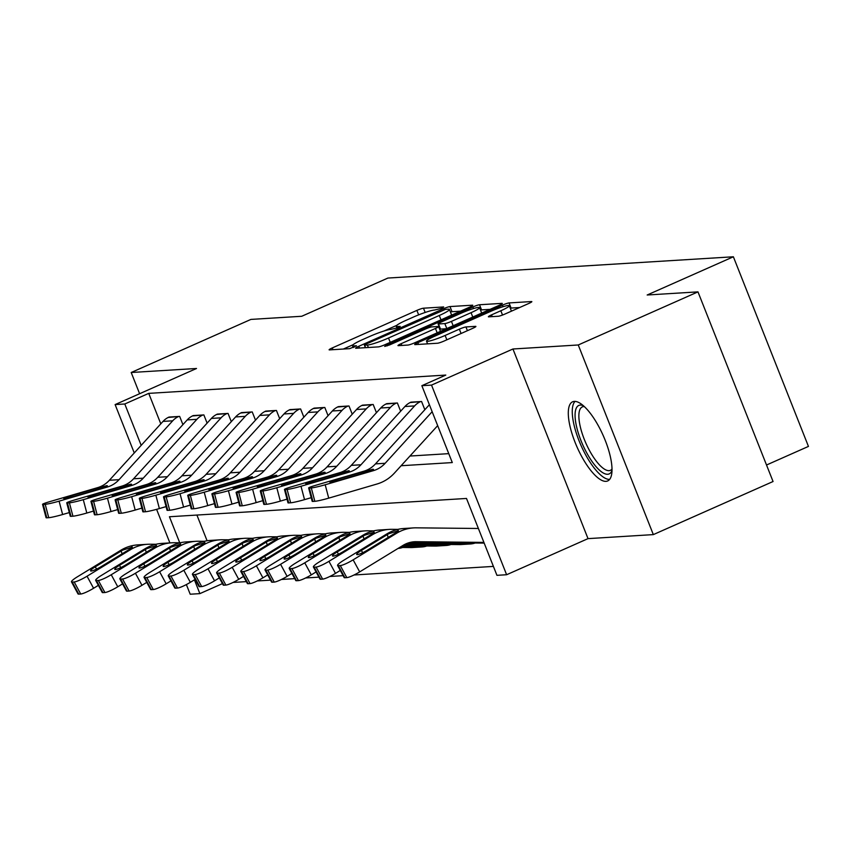 <?xml version="1.0" encoding="UTF-8"?>
<svg xmlns="http://www.w3.org/2000/svg" width="851" height="851" viewBox="0 0 851 851"><rect width="100%" height="100%" fill="white"/><g stroke="black" fill="none" stroke-linecap="round" stroke-linejoin="round"><path stroke-width="1.28" d="M441.701 308.339L443.669 306.956L423.479 308.2A5.446 0.628 -21.6 0 0 416.884 310.402L332.273 347.931A5.446 0.628 -21.6 0 0 329.114 349.814A5.446 0.628 -21.6 0 0 329.475 349.899L349.655 348.655L356.495 345.793L353.622 345.9A17.435 2 -21.6 0 1 352.463 345.644A17.435 2 -21.6 0 1 362.59 339.602L369.642 336.475A17.435 2 -21.6 0 1 390.758 329.422L397.991 327.72L400.204 326.401L397.343 326.507A17.435 2 -21.6 0 1 396.172 326.252A17.435 2 -21.6 0 1 406.299 320.21L413.352 317.083A17.435 2 -21.6 0 1 434.478 310.041L441.701 308.339M574.329 401.395A43.284 14.286 -113.9 0 0 572.606 401.8A43.284 14.286 -113.9 0 0 576.053 444.733A43.284 14.286 -113.9 0 0 605.986 481.347A43.284 14.286 -113.9 0 0 607.699 480.932A43.284 14.286 -113.9 0 0 604.253 437.999A43.284 14.286 -113.9 0 0 574.329 401.395M498.335 316.253A5.446 0.628 -21.6 0 0 504.941 314.051L528.673 303.52A5.446 0.628 -21.6 0 0 531.843 301.626A5.446 0.628 -21.6 0 0 531.471 301.552L509.058 302.935A5.446 0.628 -21.6 0 0 502.462 305.137L417.852 342.655A5.446 0.628 -21.6 0 0 414.692 344.549A5.446 0.628 -21.6 0 0 415.054 344.623L437.467 343.24A5.446 0.628 -21.6 0 0 444.062 341.049L472.741 328.326A5.446 0.628 -21.6 0 0 475.9 326.444A5.446 0.628 -21.6 0 0 475.539 326.358L465.944 326.954A5.446 0.628 -21.6 0 0 459.349 329.156L445.126 335.454A14.573 1.67 -21.6 0 1 426.5 341.134A14.573 1.67 -21.6 0 1 434.967 336.081L490.665 311.381A14.573 1.67 -21.6 0 1 509.292 305.7A14.573 1.67 -21.6 0 1 500.824 310.753L491.548 314.87A5.446 0.628 -21.6 0 0 488.378 316.763A5.446 0.628 -21.6 0 0 488.74 316.838L498.335 316.253M697.969 291.872L773.059 481.517L653.334 534.609L578.255 344.974L697.969 291.872L647.175 294.999L733.371 256.779L387.918 278.054L301.722 316.274L250.917 319.412L131.203 372.504L196.517 368.483L115.119 404.587L124.789 403.991L148.734 393.375L445.796 375.078L421.851 385.694L431.531 385.099L506.622 574.733L496.941 575.329L466.497 498.452L169.434 516.748L179.742 542.789M578.255 344.974L512.94 348.995L431.531 385.099M469.592 307.158A5.446 0.628 -21.6 0 0 472.762 305.275A5.446 0.628 -21.6 0 0 472.401 305.19L449.977 306.573A5.446 0.628 -21.6 0 0 443.382 308.775L358.771 346.293A5.446 0.628 -21.6 0 0 355.612 348.187A5.446 0.628 -21.6 0 0 355.973 348.261L378.387 346.889A5.446 0.628 -21.6 0 0 384.992 344.687L469.592 307.158M479.517 304.754L501.941 303.371A5.446 0.628 -21.6 0 1 502.303 303.445A5.446 0.628 -21.6 0 1 499.133 305.339L414.533 342.868A5.446 0.628 -21.6 0 1 407.927 345.059L398.332 345.655A5.446 0.628 -21.6 0 1 397.97 345.58A5.446 0.628 -21.6 0 1 401.14 343.687L435.446 328.465A5.446 0.628 -21.6 0 0 438.616 326.582A5.446 0.628 -21.6 0 0 438.254 326.497L431.882 326.89A5.446 0.628 -21.6 0 0 425.287 329.092L389.567 344.942L384.684 346.421L386.907 345.102L472.922 306.956A5.446 0.628 -21.6 0 1 479.517 304.754L481.549 309.881L490.091 309.349M131.203 372.504L139.607 393.726M148.734 393.375L160.796 423.841M409.959 456.04L448.764 453.647M168.179 417.458L179.657 416.405L182.922 424.628M192.379 415.969L203.857 414.916L207.112 423.138M216.569 414.48L228.047 413.426L231.302 421.649M240.759 412.99L252.236 411.937L255.491 420.16M264.948 411.501L276.426 410.448L279.681 418.671M289.138 410.012L300.616 408.959L303.871 417.181M313.328 408.523L324.805 407.469L328.06 415.692M337.517 407.033L348.995 405.98L352.25 414.203M361.707 405.533L373.185 404.491L376.44 412.703M385.907 404.044L397.385 402.991L400.64 411.214M410.097 402.555L421.575 401.502L424.83 409.725M233.057 582.446L246.343 581.627M257.247 580.956L270.533 580.137M281.436 579.457L294.723 578.648M305.626 577.967L318.912 577.148M329.816 576.478L343.102 575.659M354.016 574.989L493.41 566.404M196.911 515.057L207.091 540.768M766.517 465.008L808.45 446.413L733.371 256.779M512.94 348.995L588.02 538.63L653.334 534.609M588.02 538.63L506.622 574.733M222.43 583.626L199.879 593.626L190.198 594.221L186.369 584.563M401.129 465.731L452.296 462.572L421.851 385.694M124.789 403.991L141.181 445.371M169.881 542.906L156.595 509.355M134.267 452.955L115.119 404.587M194.411 579.829L199.879 593.626M396.747 325.359L383.971 331.028M353.027 344.751L343.347 349.038M460.551 311.168L452.009 311.7A5.446 0.628 -21.6 0 0 450.434 312.03M445.488 309.36L366.6 343.836L364.388 345.166L367.398 345.049A17.435 2 -21.6 0 0 388.513 338.007L439.286 315.487A17.435 2 -21.6 0 0 449.413 309.445A17.435 2 -21.6 0 0 448.243 309.19L445.488 309.36M450.87 315.466A17.435 2 -21.6 0 0 451.434 314.572L449.413 309.445M471.05 312.679A14.573 1.67 -21.6 0 0 479.517 307.626A14.573 1.67 -21.6 0 0 460.891 313.306L441.265 322.008A5.446 0.628 -21.6 0 0 438.105 323.891A5.446 0.628 -21.6 0 0 438.467 323.976L444.828 323.582A5.446 0.628 -21.6 0 0 451.434 321.38L471.05 312.679L472.773 317.029M481.358 313.221A14.573 1.67 -21.6 0 0 481.549 312.753L479.517 307.626M438.105 323.891L440.127 329.018A5.446 0.628 -21.6 0 0 440.499 329.103L438.467 323.976M446.371 328.741L440.499 329.103M481.549 309.881A5.446 0.628 -21.6 0 0 480.485 310.072M511.132 311.296A14.573 1.67 -21.6 0 0 511.323 310.828L509.292 305.7M519.631 307.53L511.089 308.062A5.446 0.628 -21.6 0 0 510.281 308.19M155.946 544.278L150.116 544.225A41.625 38.997 86.5 0 0 147.489 544.289L137.809 544.885A41.625 38.997 86.5 0 0 120.768 550.289L77.367 576.818A11.095 1.723 -28.5 0 0 71.484 581.871A11.095 1.723 -28.5 0 0 72.25 582.084L78.781 594.126A11.095 1.723 151.5 0 1 78.015 593.924L71.484 581.871M147.489 544.289A41.625 38.997 86.5 0 0 130.448 549.693L87.047 576.223L93.578 588.275A11.095 1.723 151.5 0 1 80.717 594.009L78.781 594.126M98.365 585.35L93.578 588.275M131.767 546.959C133.043 546.831 132.001 547.789 128.65 549.799L101.492 566.436A8.882 1.383 151.5 0 1 91.206 571.021A8.882 1.383 151.5 0 1 90.589 570.861A8.882 1.383 151.5 0 1 95.301 566.819L122.565 550.172L132.352 547.065M80.717 594.009L74.186 581.967L72.25 582.084M74.186 581.967A11.095 1.723 -28.5 0 0 87.047 576.223M42.55 504.345A11.095 0.808 -14.8 0 0 43.273 504.441L46.805 517.812A11.095 0.808 165.2 0 1 46.082 517.716L42.55 504.345A11.095 0.808 -14.8 0 1 49.411 501.75L97.716 487.612A27.743 25.998 -93.5 0 0 109.375 480.272L163.02 421.405A19.424 18.201 86.5 0 1 169.019 417.064L178.699 416.469A19.424 18.201 86.5 0 0 172.7 420.809L119.044 479.677A27.743 25.998 -93.5 0 1 107.396 487.017L59.091 501.154L62.623 514.525A11.095 0.808 165.2 0 1 48.741 517.695L45.209 504.313A11.095 0.808 -14.8 0 0 59.091 501.154M69.303 512.568L62.623 514.525M46.805 517.812L48.741 517.695M43.273 504.441L45.209 504.313M96.312 489.857L95.737 488.591L106.8 485.634L105.311 487.144L75.367 495.984A8.882 0.649 165.2 0 1 64.261 498.516A8.882 0.649 165.2 0 1 63.687 498.441A8.882 0.649 165.2 0 1 69.176 496.367L69.484 497.537M95.737 488.591L69.176 496.367M106.8 485.634L107.396 485.772M180.135 542.789L174.306 542.736A41.625 38.997 86.5 0 0 171.679 542.8L162.009 543.395A41.625 38.997 86.5 0 0 144.957 548.799L101.567 575.329A11.095 1.723 -28.5 0 0 95.674 580.382A11.095 1.723 -28.5 0 0 96.44 580.595L102.971 592.636A11.095 1.723 151.5 0 1 102.216 592.434L95.674 580.382M171.679 542.8A41.625 38.997 86.5 0 0 154.637 548.204L111.236 574.733L117.768 586.786A11.095 1.723 151.5 0 1 104.907 592.519L102.971 592.636M122.555 583.86L117.768 586.786M155.956 545.47C157.233 545.342 156.19 546.289 152.84 548.31L125.682 564.947A8.882 1.383 151.5 0 1 115.396 569.532A8.882 1.383 151.5 0 1 114.779 569.372A8.882 1.383 151.5 0 1 119.491 565.33L146.755 548.682L156.541 545.576M104.907 592.519L98.376 580.478L96.44 580.595M98.376 580.478A11.095 1.723 -28.5 0 0 111.236 574.733M204.325 541.3L198.496 541.247A41.625 38.997 86.5 0 0 195.868 541.31L186.199 541.906A41.625 38.997 86.5 0 0 169.158 547.31L125.757 573.84A11.095 1.723 -28.5 0 0 119.863 578.893A11.095 1.723 -28.5 0 0 120.629 579.106L127.161 591.147A11.095 1.723 151.5 0 1 126.405 590.945L119.863 578.893M195.868 541.31A41.625 38.997 86.5 0 0 178.827 546.714L135.426 573.244L141.968 585.297A11.095 1.723 151.5 0 1 129.097 591.03L127.161 591.147M146.755 582.371L141.968 585.297M180.146 543.98C181.423 543.853 180.38 544.8 177.029 546.821L149.872 563.458A8.882 1.383 151.5 0 1 139.585 568.043A8.882 1.383 151.5 0 1 138.979 567.883A8.882 1.383 151.5 0 1 143.681 563.841L170.945 547.193L180.731 544.087M129.097 591.03L122.565 578.988L120.629 579.106M122.565 578.988A11.095 1.723 -28.5 0 0 135.426 573.244M228.515 539.811L222.685 539.757A41.625 38.997 86.5 0 0 220.058 539.821L210.388 540.417A41.625 38.997 86.5 0 0 193.347 545.821L149.946 572.351A11.095 1.723 -28.5 0 0 144.064 577.403A11.095 1.723 -28.5 0 0 144.819 577.616L151.361 589.658A11.095 1.723 151.5 0 1 150.595 589.456L144.064 577.403M220.058 539.821A41.625 38.997 86.5 0 0 203.017 545.214L159.616 571.755L166.158 583.807A11.095 1.723 151.5 0 1 153.286 589.541L151.361 589.658M170.945 580.882L166.158 583.807M204.336 542.481C205.612 542.364 204.57 543.31 201.219 545.331L174.061 561.968A8.882 1.383 151.5 0 1 163.775 566.553A8.882 1.383 151.5 0 1 163.169 566.394A8.882 1.383 151.5 0 1 167.87 562.351L195.134 545.704L204.921 542.598M153.286 589.541L146.755 577.499L144.819 577.616M146.755 577.499A11.095 1.723 -28.5 0 0 159.616 571.755M66.74 502.856A11.095 0.808 -14.8 0 0 67.463 502.952L70.995 516.323A11.095 0.808 165.2 0 1 70.271 516.227L66.74 502.856A11.095 0.808 -14.8 0 1 73.601 500.26L121.906 486.123A27.743 25.998 -93.5 0 0 133.564 478.783L187.209 419.915A19.424 18.201 86.5 0 1 193.209 415.575L202.889 414.98A19.424 18.201 86.5 0 0 196.889 419.32L143.234 478.188A27.743 25.998 -93.5 0 1 131.586 485.527L83.281 499.665L86.813 513.036A11.095 0.808 165.2 0 1 72.931 516.206L69.399 502.824A11.095 0.808 -14.8 0 0 83.281 499.665M93.504 511.079L86.813 513.036M70.995 516.323L72.931 516.206M67.463 502.952L69.399 502.824M120.502 488.368L119.938 487.102L130.99 484.145L129.501 485.655L99.556 494.495A8.882 0.649 165.2 0 1 88.451 497.027A8.882 0.649 165.2 0 1 87.876 496.952A8.882 0.649 165.2 0 1 93.365 494.878L93.674 496.048M119.938 487.102L93.365 494.878M130.99 484.145L131.586 484.283M90.929 501.356A11.095 0.808 -14.8 0 0 91.653 501.452L95.184 514.834A11.095 0.808 165.2 0 1 94.461 514.738L90.929 501.356A11.095 0.808 -14.8 0 1 97.791 498.76L146.106 484.634A27.743 25.998 -93.5 0 0 157.754 477.294L211.399 418.426A19.424 18.201 86.5 0 1 217.399 414.086L227.079 413.48A19.424 18.201 86.5 0 0 221.079 417.83L167.424 476.698A27.743 25.998 -93.5 0 1 155.776 484.038L107.471 498.165L111.002 511.547A11.095 0.808 165.2 0 1 97.12 514.717L93.589 501.335A11.095 0.808 -14.8 0 0 107.471 498.165M117.693 509.589L111.002 511.547M95.184 514.834L97.12 514.717M91.653 501.452L93.589 501.335M144.691 486.878L144.127 485.613L155.18 482.655L153.691 484.166L123.746 493.006A8.882 0.649 165.2 0 1 112.64 495.537A8.882 0.649 165.2 0 1 112.066 495.463A8.882 0.649 165.2 0 1 117.555 493.389L117.863 494.559M144.127 485.613L117.555 493.389M155.18 482.655L155.776 482.794M115.119 499.867A11.095 0.808 -14.8 0 0 115.842 499.962L119.374 513.344A11.095 0.808 165.2 0 1 118.651 513.249L115.119 499.867A11.095 0.808 -14.8 0 1 121.98 497.271L170.296 483.145A27.743 25.998 -93.5 0 0 181.944 475.805L235.589 416.937A19.424 18.201 86.5 0 1 241.588 412.586L251.268 411.99A19.424 18.201 86.5 0 0 245.269 416.341L191.624 475.209A27.743 25.998 -93.5 0 1 179.965 482.549L131.66 496.676L135.192 510.057A11.095 0.808 165.2 0 1 121.31 513.227L117.778 499.845A11.095 0.808 -14.8 0 0 131.66 496.676M141.883 508.1L135.192 510.057M119.374 513.344L121.31 513.227M115.842 499.962L117.778 499.845M168.881 485.389L168.317 484.123L179.37 481.166L177.88 482.677L147.936 491.516A8.882 0.649 165.2 0 1 136.83 494.048A8.882 0.649 165.2 0 1 136.256 493.974A8.882 0.649 165.2 0 1 141.745 491.899L142.053 493.069M168.317 484.123L141.745 491.899M179.37 481.166L179.965 481.304M252.704 538.321L246.875 538.257A41.625 38.997 86.5 0 0 244.258 538.332L234.578 538.928A41.625 38.997 86.5 0 0 217.537 544.321L174.136 570.861A11.095 1.723 -28.5 0 0 168.253 575.914A11.095 1.723 -28.5 0 0 169.009 576.127L175.551 588.169A11.095 1.723 151.5 0 1 174.785 587.967L168.253 575.914M244.258 538.332A41.625 38.997 86.5 0 0 227.206 543.725L183.816 570.266L190.347 582.318A11.095 1.723 151.5 0 1 177.487 588.052L175.551 588.169M195.134 579.393L190.347 582.318M228.525 540.991C229.802 540.874 228.77 541.821 225.419 543.842L198.262 560.479A8.882 1.383 151.5 0 1 187.965 565.064A8.882 1.383 151.5 0 1 187.358 564.904A8.882 1.383 151.5 0 1 192.06 560.862L219.335 544.215L229.11 541.108M177.487 588.052L170.945 576.01L169.009 576.127M170.945 576.01A11.095 1.723 -28.5 0 0 183.816 570.266M139.309 498.378A11.095 0.808 -14.8 0 0 140.032 498.473L143.564 511.855A11.095 0.808 165.2 0 1 142.851 511.759L139.309 498.378A11.095 0.808 -14.8 0 1 146.17 495.782L194.485 481.645A27.743 25.998 -93.5 0 0 206.133 474.315L259.778 415.448A19.424 18.201 86.5 0 1 265.778 411.097L275.458 410.501A19.424 18.201 86.5 0 0 269.459 414.852L215.814 473.72A27.743 25.998 -93.5 0 1 204.155 481.049L155.85 495.186L159.382 508.568A11.095 0.808 165.2 0 1 145.5 511.738L141.968 498.356A11.095 0.808 -14.8 0 0 155.85 495.186M166.073 506.611L159.382 508.568M143.564 511.855L145.5 511.738M140.032 498.473L141.968 498.356M193.081 483.9L192.507 482.634L203.559 479.677L202.081 481.187L172.125 490.027A8.882 0.649 165.2 0 1 161.02 492.559A8.882 0.649 165.2 0 1 160.445 492.484A8.882 0.649 165.2 0 1 165.934 490.41L166.243 491.58M192.507 482.634L165.934 490.41M203.559 479.677L204.155 479.815M612.018 470.422A37.455 12.361 66.1 0 1 607.688 474.262A37.455 12.361 66.1 0 1 580.925 440.478A37.455 12.361 66.1 0 1 580.286 405.076A37.455 12.361 66.1 0 1 583.297 405.661M584.318 406.576A34.678 11.446 -113.9 0 0 583.701 406.576A34.678 11.446 -113.9 0 0 582.318 406.906A34.678 11.446 -113.9 0 0 585.084 441.307A34.678 11.446 -113.9 0 0 609.061 470.646A34.678 11.446 -113.9 0 0 610.444 470.316A34.678 11.446 -113.9 0 0 612.018 469.05M575.053 401.395A43.007 14.19 -113.9 0 0 581.01 445.424A43.007 14.19 -113.9 0 0 609.656 479.4M276.894 536.832L271.075 536.768A41.625 38.997 86.5 0 0 268.448 536.843L258.768 537.438A41.625 38.997 86.5 0 0 241.727 542.832L198.326 569.372A11.095 1.723 -28.5 0 0 192.443 574.425A11.095 1.723 -28.5 0 0 193.209 574.638L199.74 586.679A11.095 1.723 151.5 0 1 198.974 586.477L192.443 574.425M268.448 536.843A41.625 38.997 86.5 0 0 251.407 542.236L208.006 568.776L214.537 580.829A11.095 1.723 151.5 0 1 201.676 586.562L199.74 586.679M219.324 577.893L214.537 580.829M252.715 539.502C253.992 539.385 252.96 540.332 249.609 542.353L222.451 558.99A8.882 1.383 151.5 0 1 212.154 563.575A8.882 1.383 151.5 0 1 211.548 563.415A8.882 1.383 151.5 0 1 216.26 559.373L243.524 542.725L253.3 539.619M201.676 586.562L195.134 574.51L193.209 574.638M195.134 574.51A11.095 1.723 -28.5 0 0 208.006 568.776M301.094 535.343L295.265 535.279A41.625 38.997 86.5 0 0 292.638 535.353L282.957 535.949A41.625 38.997 86.5 0 0 265.916 541.342L222.515 567.883A11.095 1.723 -28.5 0 0 216.633 572.936A11.095 1.723 -28.5 0 0 217.399 573.148L223.93 585.19A11.095 1.723 151.5 0 1 223.164 584.988L216.633 572.936M292.638 535.353A41.625 38.997 86.5 0 0 275.596 540.747L232.195 567.287L238.727 579.34A11.095 1.723 151.5 0 1 225.866 585.073L223.93 585.19M243.514 576.404L238.727 579.34M276.905 538.013C278.181 537.896 277.149 538.843 273.799 540.864L246.641 557.501A8.882 1.383 151.5 0 1 236.344 562.085A8.882 1.383 151.5 0 1 235.738 561.915A8.882 1.383 151.5 0 1 240.45 557.873L267.714 541.236L277.49 538.13M225.866 585.073L219.335 573.021L217.399 573.148M219.335 573.021A11.095 1.723 -28.5 0 0 232.195 567.287M325.284 533.854L319.455 533.79A41.625 38.997 86.5 0 0 316.827 533.864L307.147 534.46A41.625 38.997 86.5 0 0 290.106 539.853L246.705 566.394A11.095 1.723 -28.5 0 0 240.822 571.447A11.095 1.723 -28.5 0 0 241.588 571.659L248.12 583.701A11.095 1.723 151.5 0 1 247.354 583.499L240.822 571.447M316.827 533.864A41.625 38.997 86.5 0 0 299.786 539.257L256.385 565.798L262.916 577.84A11.095 1.723 151.5 0 1 250.056 583.584L248.12 583.701M267.703 574.914L262.916 577.84M402.597 547.48A19.424 18.201 -93.5 0 1 398.055 548.427M301.094 536.524C302.371 536.407 301.339 537.353 297.988 539.374L270.831 556.011A8.882 1.383 151.5 0 1 260.544 560.596A8.882 1.383 151.5 0 1 259.927 560.426A8.882 1.383 151.5 0 1 264.64 556.384L291.904 539.747L301.69 536.641M250.056 583.584L243.524 571.532L241.588 571.659M243.524 571.532A11.095 1.723 -28.5 0 0 256.385 565.798M163.509 496.888A11.095 0.808 -14.8 0 0 164.222 496.984L167.753 510.366A11.095 0.808 165.2 0 1 167.041 510.27L163.509 496.888A11.095 0.808 -14.8 0 1 170.37 494.293L218.675 480.155A27.743 25.998 -93.5 0 0 230.323 472.826L283.979 413.958A19.424 18.201 86.5 0 1 289.968 409.608L299.648 409.012A19.424 18.201 86.5 0 0 293.648 413.363L240.003 472.231A27.743 25.998 -93.5 0 1 228.355 479.56L180.04 493.697L183.571 507.079A11.095 0.808 165.2 0 1 169.689 510.249L166.158 496.867A11.095 0.808 -14.8 0 0 180.04 493.697M190.262 505.122L183.571 507.079M167.753 510.366L169.689 510.249M164.222 496.984L166.158 496.867M217.271 482.4L216.697 481.145L227.749 478.188L226.27 479.687L196.315 488.538A8.882 0.649 165.2 0 1 185.21 491.07A8.882 0.649 165.2 0 1 184.635 490.995A8.882 0.649 165.2 0 1 190.124 488.921L190.433 490.091M216.697 481.145L190.124 488.921M227.749 478.188L228.345 478.326M187.699 495.399A11.095 0.808 -14.8 0 0 188.411 495.495L191.954 508.877A11.095 0.808 165.2 0 1 191.23 508.781L187.699 495.399A11.095 0.808 -14.8 0 1 194.56 492.803L242.865 478.666A27.743 25.998 -93.5 0 0 254.513 471.337L308.168 412.469A19.424 18.201 86.5 0 1 314.168 408.118L323.837 407.523A19.424 18.201 86.5 0 0 317.838 411.873L264.193 470.741A27.743 25.998 -93.5 0 1 252.545 478.071L204.229 492.208L207.761 505.59A11.095 0.808 165.2 0 1 193.879 508.76L190.347 495.378A11.095 0.808 -14.8 0 0 204.229 492.208M214.452 503.632L207.761 505.59M191.954 508.877L193.879 508.76M188.411 495.495L190.347 495.378M241.461 480.911L240.886 479.656L251.939 476.698L250.46 478.198L220.505 487.049A8.882 0.649 165.2 0 1 209.41 489.58A8.882 0.649 165.2 0 1 208.825 489.506A8.882 0.649 165.2 0 1 214.314 487.432L214.622 488.602M240.886 479.656L214.314 487.432M251.939 476.698L252.545 476.837M211.888 493.91A11.095 0.808 -14.8 0 0 212.612 494.005L216.143 507.387A11.095 0.808 165.2 0 1 215.42 507.292L211.888 493.91A11.095 0.808 -14.8 0 1 218.75 491.314L267.054 477.177A27.743 25.998 -93.5 0 0 278.702 469.848L332.358 410.98A19.424 18.201 86.5 0 1 338.358 406.629L348.027 406.033A19.424 18.201 86.5 0 0 342.028 410.384L288.383 469.252A27.743 25.998 -93.5 0 1 276.735 476.581L228.419 490.719L231.961 504.1A11.095 0.808 165.2 0 1 218.079 507.27L214.548 493.888A11.095 0.808 -14.8 0 0 228.419 490.719M238.642 502.143L231.961 504.1M216.143 507.387L218.079 507.27M212.612 494.005L214.548 493.888M265.65 479.421L265.076 478.166L276.128 475.209L274.65 476.709L244.705 485.559A8.882 0.649 165.2 0 1 233.599 488.091A8.882 0.649 165.2 0 1 233.014 488.017A8.882 0.649 165.2 0 1 238.503 485.932L238.823 487.112M265.076 478.166L238.503 485.932M276.128 475.209L276.735 475.347M426.787 545.991A19.424 18.201 -93.5 0 1 422.117 546.938L412.437 547.533A19.424 18.201 -93.5 0 1 411.214 547.565L399.651 547.448M349.474 532.364L343.644 532.3A41.625 38.997 86.5 0 0 341.017 532.375L331.337 532.971A41.625 38.997 86.5 0 0 314.296 538.364L270.895 564.904A11.095 1.723 -28.5 0 0 265.012 569.957A11.095 1.723 -28.5 0 0 265.778 570.17L272.309 582.212A11.095 1.723 151.5 0 1 271.543 581.999L265.012 569.957M341.017 532.375A41.625 38.997 86.5 0 0 323.976 537.768L280.575 564.309L287.106 576.35A11.095 1.723 151.5 0 1 274.245 582.095L272.309 582.212M291.893 573.425L287.106 576.35M422.117 546.938A19.424 18.201 -93.5 0 1 420.894 546.97L400.768 546.768M325.295 535.034C326.571 534.917 325.529 535.864 322.178 537.885L295.02 554.522A8.882 1.383 151.5 0 1 284.734 559.107A8.882 1.383 151.5 0 1 284.117 558.937A8.882 1.383 151.5 0 1 288.829 554.895L316.093 538.257L325.88 535.151M274.245 582.095L267.714 570.042L265.778 570.17M267.714 570.042A11.095 1.723 -28.5 0 0 280.575 564.309M236.078 492.421A11.095 0.808 -14.8 0 0 236.801 492.516L240.333 505.898A11.095 0.808 165.2 0 1 239.61 505.802L236.078 492.421A11.095 0.808 -14.8 0 1 242.939 489.825L291.244 475.688A27.743 25.998 -93.5 0 0 302.903 468.348L356.548 409.491A19.424 18.201 86.5 0 1 362.547 405.14L372.217 404.544A19.424 18.201 86.5 0 0 366.228 408.895L312.572 467.752A27.743 25.998 -93.5 0 1 300.924 475.092L252.619 489.229L256.151 502.611A11.095 0.808 165.2 0 1 242.269 505.781L238.737 492.399A11.095 0.808 -14.8 0 0 252.619 489.229M262.831 500.654L256.151 502.611M240.333 505.898L242.269 505.781M236.801 492.516L238.737 492.399M289.84 477.932L289.266 476.666L300.329 473.72L298.839 475.22L268.895 484.07A8.882 0.649 165.2 0 1 257.789 486.602A8.882 0.649 165.2 0 1 257.215 486.527A8.882 0.649 165.2 0 1 262.704 484.442L263.012 485.623M289.266 476.666L262.704 484.442M300.329 473.72L300.924 473.858M450.977 544.502A19.424 18.201 -93.5 0 1 446.307 545.448L436.637 546.044A19.424 18.201 -93.5 0 1 435.404 546.076L402.449 545.736M373.663 530.875L367.834 530.811A41.625 38.997 86.5 0 0 365.207 530.875L355.537 531.471A41.625 38.997 86.5 0 0 338.485 536.875L295.095 563.415A11.095 1.723 -28.5 0 0 289.202 568.468A11.095 1.723 -28.5 0 0 289.968 568.67L296.499 580.722A11.095 1.723 151.5 0 1 295.744 580.51L289.202 568.468M365.207 530.875A41.625 38.997 86.5 0 0 348.165 536.279L304.764 562.819L311.296 574.861A11.095 1.723 151.5 0 1 298.435 580.605L296.499 580.722M316.083 571.936L311.296 574.861M446.307 545.448A19.424 18.201 -93.5 0 1 445.084 545.48L403.576 545.055M349.484 533.545C350.761 533.428 349.718 534.375 346.368 536.396L319.21 553.022A8.882 1.383 151.5 0 1 308.924 557.618A8.882 1.383 151.5 0 1 308.307 557.448A8.882 1.383 151.5 0 1 313.019 553.405L340.283 536.768L350.069 533.662M298.435 580.605L291.904 568.553L289.968 568.67M291.904 568.553A11.095 1.723 -28.5 0 0 304.764 562.819M260.268 490.931A11.095 0.808 -14.8 0 0 260.991 491.027L264.523 504.409A11.095 0.808 165.2 0 1 263.799 504.313L260.268 490.931A11.095 0.808 -14.8 0 1 267.129 488.336L315.434 474.198A27.743 25.998 -93.5 0 0 327.092 466.859L380.737 408.001A19.424 18.201 86.5 0 1 386.737 403.651L396.417 403.055A19.424 18.201 86.5 0 0 390.418 407.406L336.762 466.263A27.743 25.998 -93.5 0 1 325.114 473.603L276.809 487.74L280.341 501.122A11.095 0.808 165.2 0 1 266.459 504.281L262.927 490.91A11.095 0.808 -14.8 0 0 276.809 487.74M287.032 499.165L280.341 501.122M264.523 504.409L266.459 504.281M260.991 491.027L262.927 490.91M314.03 476.443L313.466 475.177L324.518 472.22L323.029 473.73L293.084 482.57A8.882 0.649 165.2 0 1 281.979 485.113A8.882 0.649 165.2 0 1 281.404 485.038A8.882 0.649 165.2 0 1 286.893 482.953L287.202 484.134M313.466 475.177L286.893 482.953M324.518 472.22L325.114 472.369M475.166 543.012A19.424 18.201 -93.5 0 1 470.497 543.959L460.827 544.555A19.424 18.201 -93.5 0 1 459.604 544.587L405.533 544.034M397.853 529.386L392.024 529.322A41.625 38.997 86.5 0 0 389.396 529.386L379.727 529.982A41.625 38.997 86.5 0 0 362.686 535.385L319.285 561.926A11.095 1.723 -28.5 0 0 313.391 566.979A11.095 1.723 -28.5 0 0 314.157 567.181L320.689 579.233A11.095 1.723 151.5 0 1 319.933 579.02L313.391 566.979M389.396 529.386A41.625 38.997 86.5 0 0 372.355 534.79L328.954 561.33L335.496 573.372A11.095 1.723 151.5 0 1 322.625 579.116L320.689 579.233M340.272 570.447L335.496 573.372M470.497 543.959A19.424 18.201 -93.5 0 1 469.273 543.991L407.129 543.353M373.674 532.056C374.951 531.939 373.908 532.886 370.557 534.896L343.4 551.533A8.882 1.383 151.5 0 1 333.113 556.128A8.882 1.383 151.5 0 1 332.507 555.958A8.882 1.383 151.5 0 1 337.209 551.916L364.473 535.279L374.259 532.173M322.625 579.116L316.093 567.064L314.157 567.181M316.093 567.064A11.095 1.723 -28.5 0 0 328.954 561.33M284.457 489.442A11.095 0.808 -14.8 0 0 285.181 489.538L288.712 502.92A11.095 0.808 165.2 0 1 287.989 502.824L284.457 489.442A11.095 0.808 -14.8 0 1 291.319 486.846L339.634 472.709A27.743 25.998 -93.5 0 0 351.282 465.369L404.927 406.512A19.424 18.201 86.5 0 1 410.927 402.161L420.607 401.566A19.424 18.201 86.5 0 0 414.607 405.916L360.952 464.774A27.743 25.998 -93.5 0 1 349.304 472.114L300.999 486.251L304.53 499.633A11.095 0.808 165.2 0 1 290.648 502.792L287.117 489.421A11.095 0.808 -14.8 0 0 300.999 486.251M311.221 497.675L304.53 499.633M288.712 502.92L290.648 502.792M285.181 489.538L287.117 489.421M338.219 474.954L337.656 473.688L348.708 470.731L347.219 472.241L317.274 481.081A8.882 0.649 165.2 0 1 306.169 483.623A8.882 0.649 165.2 0 1 305.594 483.538A8.882 0.649 165.2 0 1 311.083 481.464L311.392 482.634M337.656 473.688L311.083 481.464M348.708 470.731L349.304 470.88M483.793 543.098L484.166 543.076A19.424 18.201 -93.5 0 1 483.793 543.098L410.405 542.342M478.39 528.482L416.213 527.833A41.625 38.997 86.5 0 0 413.586 527.897L403.917 528.492A41.625 38.997 86.5 0 0 386.875 533.896L343.474 560.437A11.095 1.723 -28.5 0 0 337.592 565.49A11.095 1.723 -28.5 0 0 338.347 565.692L344.878 577.744A11.095 1.723 151.5 0 1 344.123 577.531L337.592 565.49M413.586 527.897A41.625 38.997 86.5 0 0 396.545 533.3L353.144 559.841L359.686 571.883A11.095 1.723 151.5 0 1 346.814 577.627L344.878 577.744M483.9 542.406L416.192 541.704A27.743 25.998 86.5 0 0 414.448 541.747A27.743 25.998 86.5 0 0 403.087 545.353L359.686 571.883M397.864 530.567C399.14 530.45 398.098 531.396 394.747 533.407L367.589 550.044A8.882 1.383 151.5 0 1 357.303 554.639A8.882 1.383 151.5 0 1 356.697 554.469A8.882 1.383 151.5 0 1 361.398 550.427L388.662 533.79L398.449 530.684M346.814 577.627L340.283 565.575L338.347 565.692M340.283 565.575A11.095 1.723 -28.5 0 0 353.144 559.841M432.159 411.703L385.152 463.284A27.743 25.998 -93.5 0 1 373.493 470.624L325.188 484.762L328.72 498.143A11.095 0.808 165.2 0 1 314.838 501.303L311.306 487.931A11.095 0.808 -14.8 0 0 325.188 484.762M437.669 425.638L394.502 472.996A41.625 38.997 -93.5 0 1 377.025 484.006L328.72 498.143M429.393 404.725A19.424 18.201 86.5 0 0 429.117 405.023L375.472 463.88A27.743 25.998 -93.5 0 1 363.824 471.22L315.508 485.357A11.095 0.808 -14.8 0 0 308.647 487.953A11.095 0.808 -14.8 0 0 309.37 488.048L311.306 487.931M309.37 488.048L312.902 501.43L314.838 501.303M312.902 501.43A11.095 0.808 165.2 0 1 312.179 501.335L308.647 487.953M362.409 473.464L361.845 472.199L372.898 469.241L371.408 470.752L341.464 479.592A8.882 0.649 165.2 0 1 330.358 482.134A8.882 0.649 165.2 0 1 329.784 482.049A8.882 0.649 165.2 0 1 335.273 479.975L335.581 481.145M361.845 472.199L335.273 479.975M372.898 469.241L373.493 469.39M397.842 327.784L397.343 326.507M354.133 347.176L353.622 345.9M332.964 349.676L332.273 347.931M418.649 314.87L416.884 310.402M425.17 312.455L423.479 308.2M359.473 348.048L358.771 346.293M443.786 309.785L443.382 308.775M452.009 311.7L449.977 306.573M365.611 347.665L364.643 345.219M368.366 347.506L367.398 345.049M390.237 342.357L388.513 338.007M441.009 319.838L439.286 315.487M401.832 345.442L401.14 343.687M437.169 332.815L435.446 328.465M387.205 345.868L386.907 345.102M473.55 308.541L472.922 306.956M446.796 328.55L444.828 323.582M453.157 325.731L451.434 321.38M492.24 316.625L491.548 314.87M502.526 315.03L500.824 310.753M446.849 339.804L445.126 335.454M461.072 333.507L459.349 329.156M467.422 330.688L465.944 326.954M418.543 344.41L417.852 342.655M503.079 306.7L502.462 305.137M511.089 308.062L509.058 302.935M130.448 549.693L128.65 549.799M122.565 550.172L120.768 550.289M95.301 566.819L96.546 569.117M122.118 553.82L121.15 551.012M105.311 487.144L107.396 487.017M97.716 487.612L99.801 487.485M109.375 480.272L119.044 479.677M163.02 421.405L172.7 420.809M154.637 548.204L152.84 548.31M146.755 548.682L144.957 548.799M119.491 565.33L120.736 567.628M146.308 552.331L145.34 549.523M178.827 546.714L177.029 546.821M170.945 547.193L169.158 547.31M143.681 563.841L144.925 566.138M170.498 550.842L169.54 548.033M203.017 545.214L201.219 545.331M195.134 545.704L193.347 545.821M167.87 562.351L169.126 564.649M194.688 549.352L193.73 546.544M129.501 485.655L131.586 485.527M121.906 486.123L123.991 485.995M133.564 478.783L143.234 478.188M187.209 419.915L196.889 419.32M153.691 484.166L155.776 484.038M146.106 484.634L148.191 484.506M157.754 477.294L167.424 476.698M211.399 418.426L221.079 417.83M177.88 482.677L179.965 482.549M170.296 483.145L172.381 483.006M181.944 475.805L191.624 475.209M235.589 416.937L245.269 416.341M227.206 543.725L225.419 543.842M219.335 544.215L217.537 544.321M192.06 560.862L193.315 563.16M218.888 547.863L217.92 545.044M202.081 481.187L204.155 481.049M194.485 481.645L196.57 481.517M206.133 474.315L215.814 473.72M259.778 415.448L269.459 414.852M251.407 542.236L249.609 542.353M243.524 542.725L241.727 542.832M216.26 559.373L217.505 561.671M243.078 546.374L242.109 543.555M275.596 540.747L273.799 540.864M267.714 541.236L265.916 541.342M240.45 557.873L241.695 560.181M267.267 544.885L266.299 542.066M299.786 539.257L297.988 539.374M291.904 539.747L290.106 539.853M264.64 556.384L265.884 558.692M291.457 543.395L290.489 540.576M226.27 479.687L228.355 479.56M218.675 480.155L220.76 480.028M230.323 472.826L240.003 472.231M283.979 413.958L293.648 413.363M250.46 478.198L252.545 478.071M242.865 478.666L244.95 478.539M254.513 471.337L264.193 470.741M308.168 412.469L317.838 411.873M274.65 476.709L276.735 476.581M267.054 477.177L269.139 477.049M278.702 469.848L288.383 469.252M332.358 410.98L342.028 410.384M323.976 537.768L322.178 537.885M316.093 538.257L314.296 538.364M420.894 546.97L411.214 547.565M288.829 554.895L290.074 557.203M315.647 541.906L314.679 539.087M298.839 475.22L300.924 475.092M291.244 475.688L293.329 475.56M302.903 468.348L312.572 467.752M356.548 409.491L366.228 408.895M348.165 536.279L346.368 536.396M340.283 536.768L338.485 536.875M445.084 545.48L435.404 546.076M313.019 553.405L314.264 555.714M339.836 540.417L338.868 537.598M323.029 473.73L325.114 473.603M315.434 474.198L317.519 474.071M327.092 466.859L336.762 466.263M380.737 408.001L390.418 407.406M372.355 534.79L370.557 534.896M364.473 535.279L362.686 535.385M469.273 543.991L459.604 544.587M337.209 551.916L338.453 554.224M364.026 538.928L363.058 536.109M347.219 472.241L349.304 472.114M339.634 472.709L341.719 472.582M351.282 465.369L360.952 464.774M404.927 406.512L414.607 405.916M396.545 533.3L394.747 533.407M388.662 533.79L386.875 533.896M416.192 541.704L412.703 541.917M361.398 550.427L362.654 552.725M388.216 537.438L387.258 534.619M371.408 470.752L373.493 470.624M363.824 471.22L365.909 471.092M375.472 463.88L385.152 463.284M396.938 328.167L396.172 326.252M353.218 347.559L352.463 345.644M365.387 347.687L364.388 345.166M440.499 331.347L438.616 326.582M427.574 343.857L426.5 341.134"/></g></svg>
